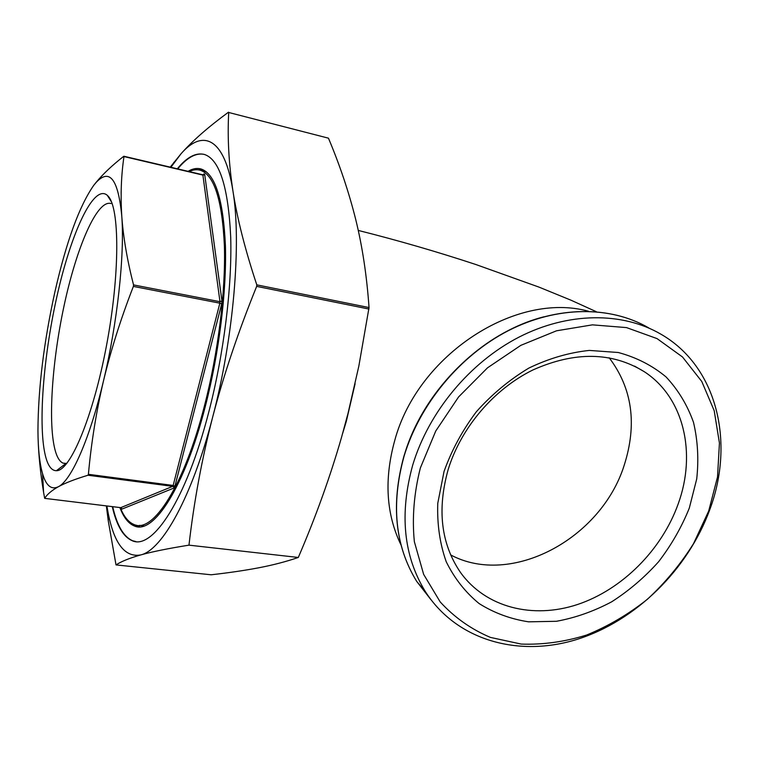 <?xml version="1.0" encoding="UTF-8"?>
<svg xmlns="http://www.w3.org/2000/svg" width="759" height="759" viewBox="0 0 759 759"><rect width="100%" height="100%" fill="white"/><g stroke="black" fill="none" stroke-linecap="round" stroke-linejoin="round"><path stroke-width="1.14" d="M177.312 168.802C186.942 157.037 196.021 152.265 204.541 154.494C219.626 159.637 228.345 187.264 230.717 237.368C232.131 286.703 223.867 353.846 208.858 411.748C186.287 499.83 152.493 550.436 132.218 540.712C123.243 536.869 116.601 525.503 112.275 506.632M203.905 154.324C195.67 152.796 186.942 157.663 177.729 168.896M119.875 507.562C123.66 517.505 128.508 523.644 134.428 525.996C153.337 534.962 184.617 487.563 205.347 406.302C219.123 352.963 226.713 291.276 225.423 245.774C223.288 199.503 215.233 173.934 201.268 169.058C197.103 167.824 192.701 168.574 188.08 171.325M202.53 169.523L198.45 169.855M139.656 525.351L144.03 525.959M120.254 507.61C123.926 516.708 128.565 522.363 134.153 524.564C152.91 533.463 183.934 486.358 204.494 405.714C218.146 352.793 225.679 291.598 224.417 246.447C222.311 200.528 214.332 175.149 200.48 170.31C196.904 169.229 193.147 169.655 189.209 171.591M444.034 471.5L437.772 503.274C437.032 524.203 439.841 543.662 446.197 561.669C454.423 578.386 465.409 592.352 479.147 603.585C494.128 612.987 510.617 619.078 528.625 621.83L556.413 621.289C575.313 617.835 593.728 611.346 611.65 601.821C628.936 590.749 644.581 577.39 658.584 561.755C671.364 545.085 681.601 527.201 689.305 508.103L696.724 478.948C698.849 459.328 697.777 440.457 693.498 422.355C687.369 405.078 678.223 389.936 666.051 376.929C652.313 365.515 636.374 357.366 618.253 352.499L589.316 350.421C569.032 352.555 548.89 358.438 528.881 368.068C509.488 379.709 492.003 394.234 476.434 411.653C462.411 430.334 451.614 450.286 444.034 471.5M678.204 503.881C661.763 549.952 622.209 589.572 577.523 604.506C532.894 619.297 485.694 607.674 460.447 572.39C441.026 543.88 436.947 509.526 448.227 469.328C461.111 427.573 493.91 389.054 532.989 369.927C574.886 351.284 611.953 351.863 644.192 371.644C684.001 397.412 696.667 453.303 678.204 503.881M66.783 463.464L63.035 463.132C60.426 461.975 58.234 459.081 56.46 454.432C47.438 430.182 51.346 365.117 63.946 306.323C76.441 247.519 97.038 199.275 110.975 203.545M107.939 195.945L107.237 195.253C93.452 183.621 70.796 233.62 56.716 297.376C42.504 361.094 37.409 433.683 46.849 460.694C49.259 467.411 52.447 470.741 56.413 470.703C70.094 471.282 93.053 417.156 106.516 345.506C120.093 273.914 119.761 207.397 107.939 195.945M708.707 510.997L693.555 543.596C680.595 564.241 665.178 582.827 647.304 599.354C628.338 614.373 608.082 626.27 586.536 635.065C564.63 641.848 542.856 644.856 521.215 644.078L490.437 637.408C471.216 629.296 454.47 617.475 440.22 601.963L423.645 574.373L414.357 541.708C411.976 517.904 413.978 493.331 420.353 467.971L435.751 431.017L458.578 396.948L487.525 367.811L520.845 345.345L556.508 330.801L592.428 324.852L626.545 327.603L657.057 338.609L682.502 356.977L701.781 381.483L714.2 410.695L719.437 443.057L717.511 476.994L708.707 510.997M412.754 464.944C399.31 513.663 403.484 555.835 425.277 591.47C456.567 640.53 518.492 657.664 577.068 639.382C635.757 620.928 687.958 569.677 709.845 509.469C735.006 442.108 717.103 366.331 660.814 334.131C622.333 311.731 568.216 311.892 518.871 337.186C469.612 362.622 428.702 411.976 412.754 464.944M450.656 554.914C511.101 587.238 600.995 538.89 624.135 465.476C637.323 424.253 632.332 388.342 609.173 357.764M93.803 185.243L96.327 182.103C103.158 173.877 112.285 165.282 123.708 156.326L123.973 156.563C121.184 175.462 120.453 195.329 121.782 216.182C123.243 237.026 127.161 259.929 133.537 284.91L133.375 286.418C120.804 318.742 110.842 350.231 103.49 380.885C117.408 323.059 124.742 254.872 121.782 216.182C118.233 179.285 109.704 168.014 96.203 182.369L93.803 185.243C79.363 205.926 66.412 241.419 54.942 291.731C43.842 342.072 38.178 388.323 37.95 430.486C38.045 448.835 39.582 463.246 42.57 473.72C46.119 485.807 51.413 490.134 58.443 486.69C71.299 480.381 89.723 439.186 103.49 380.885C96.289 411.587 91.26 442.725 88.405 474.309L87.997 475.238C75.179 479.109 65.331 482.923 58.443 486.69C51.669 490.485 47.086 494.375 44.677 498.359L43.576 492.287C40.464 473.322 38.633 455.504 38.102 438.835M106.886 505.968L108.224 513.388C114.267 543.871 125.112 557.713 140.757 554.924C129.476 558.14 121.222 561.47 116.013 564.914L211.144 574.781C228.99 572.779 245.034 570.417 259.255 567.694C273.297 564.99 286.314 561.584 298.296 557.467C315.678 517.126 330.108 477.013 341.597 437.127L348.049 413.266L358.836 366.113L369.035 307.556C366.796 275.726 362.356 246.343 355.696 219.389C348.922 192.274 339.842 165.206 328.457 138.176L228.715 112.484C227.349 137.113 228.753 163.261 232.928 190.926C237.197 218.488 245.157 249.796 256.789 284.853L256.665 286.38C238.212 331.844 223.554 375.401 212.681 417.042C201.875 459.015 193.972 501.718 188.972 545.152C168.137 548.491 152.066 551.746 140.757 554.924C162.094 550.171 192.008 497.192 212.681 417.042C233.687 337.66 241.599 242.453 232.928 190.926C224.683 137.815 202.871 128.622 181.107 153.688C192.539 140.804 208.289 127.009 228.345 112.294L228.601 112.209M298.296 557.467L188.972 545.152M170.234 167.132L181.107 153.688L170.889 167.293M206.277 171.79L203.526 171.031M136.013 525.105L139.741 526.812M112.693 506.68C117.028 525.551 123.679 536.917 132.654 540.759L135.852 541.546M116.013 564.914L108.281 520.949L106.345 505.902M588.529 311.256C515.949 291.143 417.782 354.804 394.794 440.277C383.997 479.176 386.084 514.118 401.065 545.085M342.698 433.247L346.351 421.236L355.108 383.674M87.997 475.238L172.701 486.358L173.166 485.456L174.921 486.215L221.685 303.856L219.844 303.173L219.977 301.702L221.951 300.915L204.693 174.352L203.972 175.006L202.691 174.769M133.375 286.418L219.844 303.173L173.166 485.456L88.405 474.309M123.973 156.563L202.9 175.092L219.977 301.702L133.537 284.91M203.545 174.684L204.019 173.858L203.099 174.798M121.402 508.037L121.886 509.118L173.991 488.009L173.669 486.917L172.701 486.358L120.738 507.657L121.886 509.118M228.715 112.484L328.457 138.176M256.665 286.38L368.95 309.046M543.937 316.797C481.472 332.632 422.64 391.018 404.006 456.083M404.016 456.415C419.632 404.186 459.878 355.61 508.445 330.62C557.106 305.773 610.578 305.706 648.717 327.888C610.473 305.659 556.935 305.716 508.283 330.535C459.717 355.497 419.509 404.025 403.902 456.254C390.752 504.318 395.022 546.025 416.691 581.385C395.088 546.119 390.857 504.46 404.016 456.415M430.998 599.752L416.691 581.385L425.277 591.47M418.465 583.462L428.721 596.631M369.035 307.556L256.789 284.853M173.991 488.009L174.921 486.215M120.643 507.638L44.677 498.359L120.672 507.657M221.685 303.856L221.951 300.915M204.693 174.352L204.019 173.858M596.28 311.693L571.204 300.289L538.937 287.092L475.732 264.474C436.947 251.694 397.782 240.347 358.267 230.432M66.232 463.559L63.035 463.132M111.421 201.809L107.237 195.253M203.488 174.712L203.896 174.285L202.738 174.769L123.907 156.25M121.459 507.989L120.709 507.657M42.57 473.72L43.576 492.287M173.431 163.498L173.906 162.274M644.192 371.644L634.533 366.104M65.786 463.597L56.413 470.703M205.3 171.449L200.48 170.31M138.859 526.518L134.428 525.996M108.224 513.388L108.281 520.949"/></g></svg>
